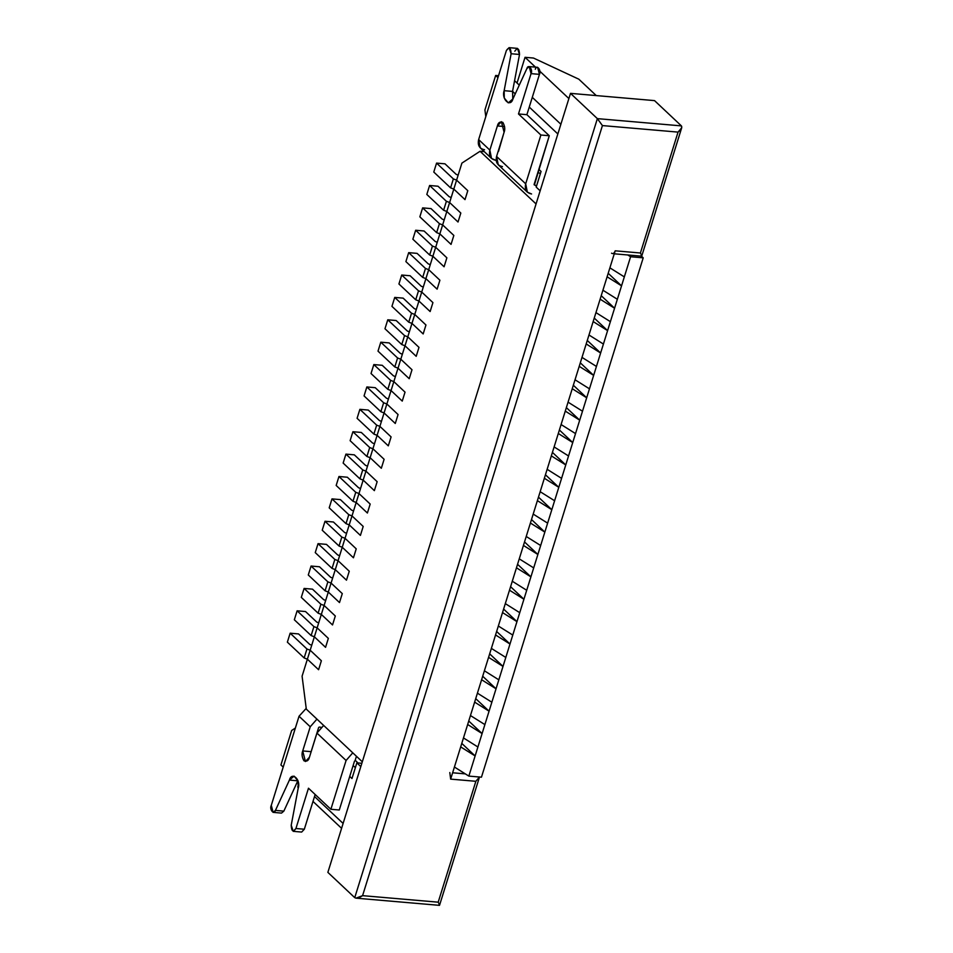 <?xml version="1.0" encoding="UTF-8"?>
<svg xmlns="http://www.w3.org/2000/svg" width="953" height="953" viewBox="0 0 953 953"><rect width="100%" height="100%" fill="white"/><g stroke="black" fill="none" stroke-linecap="round" stroke-linejoin="round"><path stroke-width="1.43" d="M321.375 660.763L318.588 669.721L321.375 660.763L310.178 650.232L307.378 659.19L318.588 669.721L307.378 659.19L310.178 650.232L306.949 649.005L304.162 657.951L307.378 659.19L304.162 657.951L306.949 649.005L290.153 633.197L287.365 642.155L304.162 657.951L287.365 642.155L290.153 633.197L298.551 633.924L309.761 644.454L311.738 645.217L309.761 644.454L298.551 633.924L290.153 633.197L306.949 649.005L310.178 650.232L321.375 660.763L318.588 669.721L307.378 659.19L302.089 676.201L306.306 709.115L362.307 761.792L536.062 203.942L362.307 761.792L306.306 709.115L302.089 676.201L307.378 659.19L318.588 669.721L321.375 660.763L310.178 650.232L321.375 660.763M328.344 638.379L325.557 647.337L328.344 638.379L317.146 627.848L314.359 636.807L325.557 647.337L314.359 636.807L317.146 627.848L313.918 626.609L311.131 635.568L314.359 636.807L311.131 635.568L313.918 626.609L297.122 610.813L294.334 619.772L311.131 635.568L294.334 619.772L297.122 610.813L305.532 611.54L316.73 622.071L318.707 622.833L316.73 622.071L305.532 611.54L297.122 610.813L313.918 626.609L317.146 627.848L328.344 638.379L325.557 647.337L314.359 636.807L310.178 650.232L314.359 636.807L325.557 647.337L328.344 638.379L317.146 627.848L328.344 638.379M335.313 615.995L332.526 624.954L335.313 615.995L324.115 605.465L321.328 614.411L332.526 624.954L321.328 614.411L324.115 605.465L320.899 604.226L318.111 613.184L321.328 614.411L318.111 613.184L320.899 604.226L304.102 588.43L301.303 597.376L318.111 613.184L301.303 597.376L304.102 588.43L312.501 589.157L323.698 599.687L325.676 600.45L323.698 599.687L312.501 589.157L304.102 588.43L320.899 604.226L324.115 605.465L335.313 615.995L332.526 624.954L321.328 614.411L317.146 627.848L321.328 614.411L332.526 624.954L335.313 615.995L324.115 605.465L335.313 615.995M342.294 593.612L339.494 602.57L342.294 593.612L331.084 583.081L328.297 592.027L339.494 602.57L328.297 592.027L331.084 583.081L327.868 581.842L325.08 590.8L328.297 592.027L325.08 590.8L327.868 581.842L311.071 566.046L308.284 574.993L325.08 590.8L308.284 574.993L311.071 566.046L319.469 566.773L330.667 577.304L332.657 578.054L330.667 577.304L319.469 566.773L311.071 566.046L327.868 581.842L331.084 583.081L342.294 593.612L339.494 602.57L328.297 592.027L324.115 605.465L328.297 592.027L339.494 602.57L342.294 593.612L331.084 583.081L342.294 593.612M349.263 571.228L346.475 580.174L349.263 571.228L338.065 560.686L335.277 569.644L346.475 580.174L335.277 569.644L338.065 560.686L334.837 559.459L332.049 568.405L335.277 569.644L332.049 568.405L334.837 559.459L318.04 543.651L315.252 552.609L332.049 568.405L315.252 552.609L318.04 543.651L326.45 544.377L337.648 554.92L339.625 555.67L337.648 554.92L326.45 544.377L318.04 543.651L334.837 559.459L338.065 560.686L349.263 571.228L346.475 580.174L335.277 569.644L331.084 583.081L335.277 569.644L346.475 580.174L349.263 571.228L338.065 560.686L349.263 571.228M356.231 548.845L353.444 557.791L356.231 548.845L345.034 538.302L342.246 547.26L353.444 557.791L342.246 547.26L345.034 538.302L341.817 537.075L339.03 546.021L342.246 547.26L339.03 546.021L341.817 537.075L325.009 521.267L322.221 530.225L339.03 546.021L322.221 530.225L325.009 521.267L333.419 521.994L344.617 532.524L346.594 533.287L344.617 532.524L333.419 521.994L325.009 521.267L341.817 537.075L345.034 538.302L356.231 548.845L353.444 557.791L342.246 547.26L338.065 560.686L342.246 547.26L353.444 557.791L356.231 548.845L345.034 538.302L356.231 548.845M363.2 526.449L360.413 535.407L363.2 526.449L352.002 515.918L349.215 524.877L360.413 535.407L349.215 524.877L352.002 515.918L348.786 514.68L345.999 523.638L349.215 524.877L345.999 523.638L348.786 514.68L331.989 498.884L329.202 507.842L345.999 523.638L329.202 507.842L331.989 498.884L340.388 499.61L351.586 510.141L353.563 510.903L351.586 510.141L340.388 499.61L331.989 498.884L348.786 514.68L352.002 515.918L363.2 526.449L360.413 535.407L349.215 524.877L345.034 538.302L349.215 524.877L360.413 535.407L363.2 526.449L352.002 515.918L363.2 526.449M370.181 504.066L367.393 513.024L370.181 504.066L358.983 493.535L356.184 502.493L367.393 513.024L356.184 502.493L358.983 493.535L355.755 492.296L352.967 501.254L356.184 502.493L352.967 501.254L355.755 492.296L338.958 476.5L336.171 485.458L352.967 501.254L336.171 485.458L338.958 476.5L347.357 477.227L358.566 487.757L360.544 488.52L358.566 487.757L347.357 477.227L338.958 476.5L355.755 492.296L358.983 493.535L370.181 504.066L367.393 513.024L356.184 502.493L352.002 515.918L356.184 502.493L367.393 513.024L370.181 504.066L358.983 493.535L370.181 504.066M377.15 481.682L374.362 490.64L377.15 481.682L365.952 471.151L363.164 480.098L374.362 490.64L363.164 480.098L365.952 471.151L362.736 469.912L359.936 478.871L363.164 480.098L359.936 478.871L362.736 469.912L345.927 454.116L343.14 463.063L359.936 478.871L343.14 463.063L345.927 454.116L354.337 454.843L365.535 465.374L367.513 466.136L365.535 465.374L354.337 454.843L345.927 454.116L362.736 469.912L365.952 471.151L377.15 481.682L374.362 490.64L363.164 480.098L358.983 493.535L363.164 480.098L374.362 490.64L377.15 481.682L365.952 471.151L377.15 481.682M384.119 459.298L381.331 468.257L384.119 459.298L372.921 448.768L370.133 457.714L381.331 468.257L370.133 457.714L372.921 448.768L369.704 447.529L366.917 456.487L370.133 457.714L366.917 456.487L369.704 447.529L352.908 431.733L350.12 440.679L366.917 456.487L350.12 440.679L352.908 431.733L361.306 432.448L372.504 442.99L374.481 443.741L372.504 442.99L361.306 432.448L352.908 431.733L369.704 447.529L372.921 448.768L384.119 459.298L381.331 468.257L370.133 457.714L365.952 471.151L370.133 457.714L381.331 468.257L384.119 459.298L372.921 448.768L384.119 459.298M391.099 436.915L388.3 445.861L391.099 436.915L379.89 426.372L377.102 435.33L388.3 445.861L377.102 435.33L379.89 426.372L376.673 425.145L373.886 434.091L377.102 435.33L373.886 434.091L376.673 425.145L359.877 409.337L357.089 418.296L373.886 434.091L357.089 418.296L359.877 409.337L368.275 410.064L379.473 420.607L381.462 421.357L379.473 420.607L368.275 410.064L359.877 409.337L376.673 425.145L379.89 426.372L391.099 436.915L388.3 445.861L377.102 435.33L372.921 448.768L377.102 435.33L388.3 445.861L391.099 436.915L379.89 426.372L391.099 436.915M398.068 414.531L395.281 423.477L398.068 414.531L386.87 403.989L384.083 412.947L395.281 423.477L384.083 412.947L386.87 403.989L383.642 402.762L380.855 411.708L384.083 412.947L380.855 411.708L383.642 402.762L366.845 386.954L364.058 395.912L380.855 411.708L364.058 395.912L366.845 386.954L375.256 387.68L386.453 398.211L388.431 398.973L386.453 398.211L375.256 387.68L366.845 386.954L383.642 402.762L386.87 403.989L398.068 414.531L395.281 423.477L384.083 412.947L379.89 426.372L384.083 412.947L395.281 423.477L398.068 414.531L386.87 403.989L398.068 414.531M405.037 392.136L402.249 401.094L405.037 392.136L393.839 381.605L391.052 390.563L402.249 401.094L391.052 390.563L393.839 381.605L390.623 380.366L387.835 389.324L391.052 390.563L387.835 389.324L390.623 380.366L373.826 364.57L371.027 373.528L387.835 389.324L371.027 373.528L373.826 364.57L382.224 365.297L393.422 375.827L395.4 376.59L393.422 375.827L382.224 365.297L373.826 364.57L390.623 380.366L393.839 381.605L405.037 392.136L402.249 401.094L391.052 390.563L386.87 403.989L391.052 390.563L402.249 401.094L405.037 392.136L393.839 381.605L405.037 392.136M412.006 369.752L409.218 378.71L412.006 369.752L400.808 359.221L398.02 368.18L409.218 378.71L398.02 368.18L400.808 359.221L397.592 357.983L394.804 366.941L398.02 368.18L394.804 366.941L397.592 357.983L380.795 342.187L378.007 351.145L394.804 366.941L378.007 351.145L380.795 342.187L389.193 342.913L400.391 353.444L402.38 354.206L400.391 353.444L389.193 342.913L380.795 342.187L397.592 357.983L400.808 359.221L412.006 369.752L409.218 378.71L398.02 368.18L393.839 381.605L398.02 368.18L409.218 378.71L412.006 369.752L400.808 359.221L412.006 369.752M418.986 347.368L416.199 356.327L418.986 347.368L407.789 336.838L405.001 345.784L416.199 356.327L405.001 345.784L407.789 336.838L404.56 335.599L401.773 344.557L405.001 345.784L401.773 344.557L404.56 335.599L387.764 319.803L384.976 328.749L401.773 344.557L384.976 328.749L387.764 319.803L396.174 320.53L407.372 331.06L409.349 331.823L407.372 331.06L396.174 320.53L387.764 319.803L404.56 335.599L407.789 336.838L418.986 347.368L416.199 356.327L405.001 345.784L400.808 359.221L405.001 345.784L416.199 356.327L418.986 347.368L407.789 336.838L418.986 347.368M425.955 324.985L423.168 333.943L425.955 324.985L414.758 314.454L411.97 323.401L423.168 333.943L411.97 323.401L414.758 314.454L411.541 313.215L408.742 322.174L411.97 323.401L408.742 322.174L411.541 313.215L394.733 297.419L391.945 306.366L408.742 322.174L391.945 306.366L394.733 297.419L403.143 298.134L414.341 308.677L416.318 309.427L414.341 308.677L403.143 298.134L394.733 297.419L411.541 313.215L414.758 314.454L425.955 324.985L423.168 333.943L411.97 323.401L407.789 336.838L411.97 323.401L423.168 333.943L425.955 324.985L414.758 314.454L425.955 324.985M432.924 302.601L430.137 311.548L432.924 302.601L421.726 292.059L418.939 301.017L430.137 311.548L418.939 301.017L421.726 292.059L418.51 290.832L415.722 299.778L418.939 301.017L415.722 299.778L418.51 290.832L401.713 275.024L398.926 283.982L415.722 299.778L398.926 283.982L401.713 275.024L410.112 275.751L421.309 286.293L423.287 287.044L421.309 286.293L410.112 275.751L401.713 275.024L418.51 290.832L421.726 292.059L432.924 302.601L430.137 311.548L418.939 301.017L414.758 314.454L418.939 301.017L430.137 311.548L432.924 302.601L421.726 292.059L432.924 302.601M439.905 280.218L437.117 289.164L439.905 280.218L428.707 269.675L425.908 278.633L437.117 289.164L425.908 278.633L428.707 269.675L425.479 268.448L422.691 277.394L425.908 278.633L422.691 277.394L425.479 268.448L408.682 252.64L405.895 261.599L422.691 277.394L405.895 261.599L408.682 252.64L417.08 253.367L428.29 263.898L430.268 264.66L428.29 263.898L417.08 253.367L408.682 252.64L425.479 268.448L428.707 269.675L439.905 280.218L437.117 289.164L425.908 278.633L421.726 292.059L425.908 278.633L437.117 289.164L439.905 280.218L428.707 269.675L439.905 280.218M446.874 257.822L444.086 266.78L446.874 257.822L435.676 247.292L432.888 256.25L444.086 266.78L432.888 256.25L435.676 247.292L432.448 246.053L429.66 255.011L432.888 256.25L429.66 255.011L432.448 246.053L415.651 230.257L412.863 239.215L429.66 255.011L412.863 239.215L415.651 230.257L424.061 230.983L435.259 241.514L437.236 242.276L435.259 241.514L424.061 230.983L415.651 230.257L432.448 246.053L435.676 247.292L446.874 257.822L444.086 266.78L432.888 256.25L428.707 269.675L432.888 256.25L444.086 266.78L446.874 257.822L435.676 247.292L446.874 257.822M453.842 235.439L451.055 244.397L453.842 235.439L442.645 224.908L439.857 233.866L451.055 244.397L439.857 233.866L442.645 224.908L439.428 223.669L436.641 232.627L439.857 233.866L436.641 232.627L439.428 223.669L422.632 207.873L419.844 216.831L436.641 232.627L419.844 216.831L422.632 207.873L431.03 208.6L442.228 219.13L444.205 219.893L442.228 219.13L431.03 208.6L422.632 207.873L439.428 223.669L442.645 224.908L453.842 235.439L451.055 244.397L439.857 233.866L435.676 247.292L439.857 233.866L451.055 244.397L453.842 235.439L442.645 224.908L453.842 235.439M460.823 213.055L458.024 222.013L460.823 213.055L449.613 202.524L446.826 211.471L458.024 222.013L446.826 211.471L449.613 202.524L446.397 201.286L443.61 210.244L446.826 211.471L443.61 210.244L446.397 201.286L429.6 185.49L426.813 194.436L443.61 210.244L426.813 194.436L429.6 185.49L437.999 186.216L449.197 196.747L451.186 197.509L449.197 196.747L437.999 186.216L429.6 185.49L446.397 201.286L449.613 202.524L460.823 213.055L458.024 222.013L446.826 211.471L442.645 224.908L446.826 211.471L458.024 222.013L460.823 213.055L449.613 202.524L460.823 213.055M467.792 190.671L465.004 199.63L467.792 190.671L456.594 180.141L453.807 189.087L465.004 199.63L453.807 189.087L456.594 180.141L453.366 178.902L450.578 187.86L453.807 189.087L450.578 187.86L453.366 178.902L436.569 163.106L433.782 172.052L450.578 187.86L433.782 172.052L436.569 163.106L444.98 163.821L456.177 174.363L458.155 175.114L456.177 174.363L444.98 163.821L436.569 163.106L453.366 178.902L456.594 180.141L467.792 190.671L465.004 199.63L453.807 189.087L449.613 202.524L453.807 189.087L465.004 199.63L467.792 190.671L456.594 180.141L467.792 190.671M309.427 757.266C308.629 760.625 306.818 761.804 303.983 760.816C301.958 757.23 301.529 753.942 302.709 750.94L310.237 726.77L299.039 716.239L271.295 805.333C269.115 809.419 274.107 815.518 275.441 810.407L289.414 780.078C291.856 771.048 301.196 779.828 298.182 788.322L291.213 825.25C291.523 831.397 293.095 832.481 295.93 828.502L308.474 788.214L330.882 809.276L346.082 760.482L316.956 733.083L309.427 757.266L316.956 733.083L346.082 760.482L352.777 752.822L346.082 760.482L330.882 809.276L339.28 810.002L354.48 761.197L339.28 810.002L330.882 809.276L308.474 788.214L295.93 828.502L293.262 831.338L291.213 825.25L298.182 788.322L298.051 780.972L294.084 776.135L289.414 780.078L275.441 810.407L273.106 812.373L271.295 805.333L299.039 716.239L310.237 726.77L316.944 719.122L310.237 726.77L302.709 750.94L311.119 751.667L310.821 752.81L318.647 727.496L311.119 751.667L302.709 750.94L305.425 761.518L309.427 757.266M306.211 708.377L299.039 716.239L306.211 708.377M323.663 725.436L316.956 733.083L323.663 725.436M293.262 831.338L301.66 832.064L304.329 829.229L315.157 794.492L304.329 829.229L299.528 828.812M273.106 812.373L281.504 813.1L283.839 811.134L297.944 780.543L283.839 811.134L279.539 810.765M319.207 727.079L320.899 727.234L319.207 727.079M355.04 760.792L356.446 756.277L355.04 760.792M283.839 811.134L275.441 810.407L283.839 811.134M297.812 780.805L289.414 780.078L297.801 780.829M304.329 829.229L295.93 828.502L304.329 829.229M484.541 149.74C479.407 148.692 477.441 145.297 478.644 139.579L506.4 50.485L478.644 139.579L489.854 150.109L497.383 125.939C498.181 122.58 499.991 121.4 502.827 122.377C504.852 125.975 505.281 129.263 504.101 132.253L496.573 156.435L525.687 183.822L540.887 135.016L518.492 113.955L531.047 73.631C533.215 69.545 528.236 63.446 526.89 68.556L512.928 98.921C510.486 107.951 501.147 99.183 504.149 90.678L511.118 53.737C510.796 47.59 509.224 46.506 506.4 50.485L509.069 47.65L511.118 53.737L504.149 90.678L504.28 98.028L508.247 102.864L512.928 98.921L526.89 68.556L529.237 66.591L531.047 73.631L518.492 113.955L540.887 135.016L525.687 183.822L496.573 156.435L498.252 164.786L527.366 192.172L525.687 183.822C524.484 189.54 526.449 192.935 531.583 193.983L527.366 192.172M504.399 131.121L498.538 151.324L504.399 131.121M514.799 51.212C517.634 47.233 519.206 48.317 519.516 54.464L512.559 91.405L512.797 99.172L512.559 91.405L504.149 90.678L512.559 91.405L519.516 54.464L511.118 53.737L519.516 54.464L517.467 48.377L509.069 47.65M535.3 69.283C536.634 64.173 541.626 70.272 539.446 74.358L526.89 114.682L549.285 135.743L534.371 185.037M502.457 166.596C497.323 165.536 495.357 162.153 496.573 156.435L504.101 132.253L501.373 121.686L497.383 125.939L504.59 126.558L497.383 125.939L489.854 150.109C488.639 155.827 490.604 159.222 495.739 160.283L491.534 158.46L489.854 150.109L478.644 139.579L480.336 147.929L491.534 158.46M534.085 184.548L549.285 135.743L540.887 135.016L549.285 135.743L526.89 114.682L518.492 113.955L526.89 114.682L539.446 74.358L531.047 73.631L539.446 74.358L537.635 67.318L529.237 66.591M534.18 184.239L536.432 186.347L534.18 184.239M484.922 109.94L495.667 75.466L498.538 75.716L495.667 75.466L497.954 77.622L495.667 75.466L484.922 109.94L485.792 116.659L484.922 109.94M512.559 91.357L515.239 93.882L512.559 91.357M529.26 107.07L557.85 133.968L529.26 107.07M560.876 124.247L532.286 97.349L560.876 124.247M519.278 85.115L514.572 80.695L519.278 85.115M641.417 256.154L643.215 257.834L481.456 777.183L643.215 257.834L630.6 256.75L621.547 285.852L607.109 276.799L621.547 285.852L617.353 299.278L630.6 256.75L643.215 257.834L641.417 256.154M536.062 203.942L480.062 151.277L461.895 163.118L456.594 180.141L461.895 163.118L480.062 151.277L536.062 203.942M355.195 760.303L358.018 762.96L355.195 760.303M602.915 290.224L617.353 299.278L614.566 308.236L600.128 299.182L614.566 308.236L610.385 321.661L617.353 299.278L602.915 290.224M595.947 312.608L610.385 321.661L607.597 330.62L593.159 321.566L607.597 330.62L603.416 344.057L610.385 321.661L595.947 312.608M588.978 334.991L603.416 344.057L600.628 353.003L586.19 343.95L600.628 353.003L596.435 366.44L603.416 344.057L588.978 334.991M581.997 357.387L596.435 366.44L593.648 375.387L579.21 366.333L593.648 375.387L589.466 388.824L596.435 366.44L581.997 357.387M575.028 379.77L589.466 388.824L586.679 397.782L572.241 388.717L586.679 397.782L582.497 411.208L589.466 388.824L575.028 379.77M568.059 402.154L582.497 411.208L579.71 420.166L565.272 411.112L579.71 420.166L575.529 433.591L582.497 411.208L568.059 402.154M561.091 424.538L575.529 433.591L572.729 442.549L558.291 433.496L572.729 442.549L568.548 455.975L575.529 433.591L561.091 424.538M554.11 446.921L568.548 455.975L565.76 464.933L551.322 455.879L565.76 464.933L561.579 478.37L568.548 455.975L554.11 446.921M547.141 469.305L561.579 478.37L558.792 487.317L544.354 478.263L558.792 487.317L554.61 500.754L561.579 478.37L547.141 469.305M540.172 491.7L554.61 500.754L551.823 509.7L537.385 500.647L551.823 509.7L547.63 523.137L554.61 500.754L540.172 491.7M533.192 514.084L547.63 523.137L544.842 532.096L530.404 523.03L544.842 532.096L540.661 545.521L547.63 523.137L533.192 514.084M526.223 536.468L540.661 545.521L537.873 554.479L523.435 545.426L537.873 554.479L533.692 567.905L540.661 545.521L526.223 536.468M519.254 558.851L533.692 567.905L530.904 576.863L516.466 567.809L530.904 576.863L526.711 590.288L533.692 567.905L519.254 558.851M512.273 581.235L526.711 590.288L523.924 599.246L509.486 590.193L523.924 599.246L519.742 612.684L526.711 590.288L512.273 581.235M505.304 603.618L519.742 612.684L516.955 621.63L502.517 612.576L516.955 621.63L512.774 635.067L519.742 612.684L505.304 603.618M498.336 626.014L512.774 635.067L509.986 644.014L495.548 634.96L509.986 644.014L505.805 657.451L512.774 635.067L498.336 626.014M491.367 648.397L505.805 657.451L503.005 666.409L488.567 657.344L503.005 666.409L498.824 679.834L505.805 657.451L491.367 648.397M484.386 670.781L498.824 679.834L496.036 688.793L481.599 679.739L496.036 688.793L491.855 702.218L498.824 679.834L484.386 670.781M477.417 693.165L491.855 702.218L489.068 711.176L474.63 702.123L489.068 711.176L484.886 724.602L491.855 702.218L477.417 693.165M470.448 715.548L484.886 724.602L482.099 733.56L467.661 724.506L482.099 733.56L477.906 746.997L484.886 724.602L470.448 715.548M463.468 737.932L477.906 746.997L475.118 755.943L460.68 746.89L475.118 755.943L468.852 776.099L477.906 746.997L463.468 737.932M454.414 767.034L468.852 776.099L481.456 777.183L468.852 776.099L454.414 767.034M280.921 764.949L291.654 730.475L295.359 728.056L291.654 730.475L280.921 764.949L283.196 767.094L280.921 764.949M343.104 823.44L314.514 796.541L343.104 823.44M627.777 254.975L630.6 256.75L627.777 254.975M609.896 267.841L624.334 276.894L609.896 267.841M351.979 778.53L356.863 762.865L361.842 763.293L356.863 762.865L360.818 766.581L356.863 762.865L351.979 778.53L349.739 776.421L351.979 778.53M353.134 765.545L355.374 767.653L353.134 765.545M461.776 743.388L475.118 755.943L461.776 743.388M468.745 721.004L482.099 733.56L468.745 721.004M475.714 698.62L489.068 711.176L475.714 698.62M482.694 676.237L496.036 688.793L482.694 676.237M489.663 653.853L503.005 666.409L489.663 653.853M496.632 631.458L509.986 644.014L496.632 631.458M503.613 609.074L516.955 621.63L503.613 609.074M510.582 586.691L523.924 599.246L510.582 586.691M517.55 564.307L530.904 576.863L517.55 564.307M524.519 541.923L537.873 554.479L524.519 541.923M531.5 519.54L544.842 532.096L531.5 519.54M538.469 497.144L551.823 509.7L538.469 497.144M545.438 474.761L558.792 487.317L545.438 474.761M552.418 452.377L565.76 464.933L552.418 452.377M559.387 429.994L572.729 442.549L559.387 429.994M566.356 407.61L579.71 420.166L566.356 407.61M573.337 385.226L586.679 397.782L573.337 385.226M580.306 362.831L593.648 375.387L580.306 362.831M587.274 340.447L600.628 353.003L587.274 340.447M594.243 318.064L607.597 330.62L594.243 318.064M601.224 295.68L614.566 308.236L601.224 295.68M608.193 273.297L621.547 285.852L608.193 273.297M536.194 187.098L541.066 171.433L538.826 169.324L541.066 171.433L536.194 187.098L540.137 190.826L536.194 187.098M484.267 151.634L480.062 151.277L484.267 151.634M540.28 173.982L538.04 171.874L540.28 173.982M327.868 872.376L570.502 93.358L654.532 100.613L570.502 93.358L597.376 118.637L681.407 125.891L654.532 100.613L681.407 125.891L597.376 118.637L570.502 93.358L327.868 872.376L354.742 897.655L327.868 872.376M615.197 250.818L450.65 779.125L449.804 772.538L450.65 779.125L615.197 250.818L640.404 252.998L678.048 132.11L602.427 125.582L362.581 895.653L438.201 902.181L475.857 781.293L450.65 779.125L475.857 781.293L479.49 777.017L475.857 781.293L438.201 902.181C439.75 904.969 439.941 905.874 438.773 904.909C439.941 905.874 439.75 904.969 438.201 902.181L362.581 895.653L356.029 898.155L354.742 897.655L597.376 118.637L354.742 897.655C356.446 898.667 359.055 898 362.581 895.653L602.427 125.582L597.376 118.637L602.427 125.582L678.048 132.11C681.288 129.501 682.408 127.428 681.407 125.891L681.705 127.762L678.048 132.11L640.404 252.998C641.953 255.785 642.143 256.691 640.976 255.726C642.143 256.691 641.953 255.785 640.404 252.998L615.197 250.818C614.208 253.391 612.993 254.177 611.564 253.188C612.993 254.177 614.208 253.391 615.197 250.818M452.615 772.776L465.314 773.872L452.615 772.776M297.753 787.083L298.301 787.607L298.503 784.653L297.753 787.083M312.989 801.425L341.579 828.324L312.989 801.425M568.881 98.552L539.839 71.225L568.881 98.552M535.479 67.127L525.043 57.311L517.038 83.018L525.043 57.311L535.479 67.127M596.256 95.574L578.816 79.182L533.454 58.038L525.043 57.311L533.454 58.038L578.816 79.182L596.256 95.574M479.514 776.945L439.547 905.267L438.773 904.909M681.705 127.762L641.738 256.083L640.976 255.726M439.416 905.35L356.029 898.155M641.619 256.166L614.268 253.808"/></g></svg>
